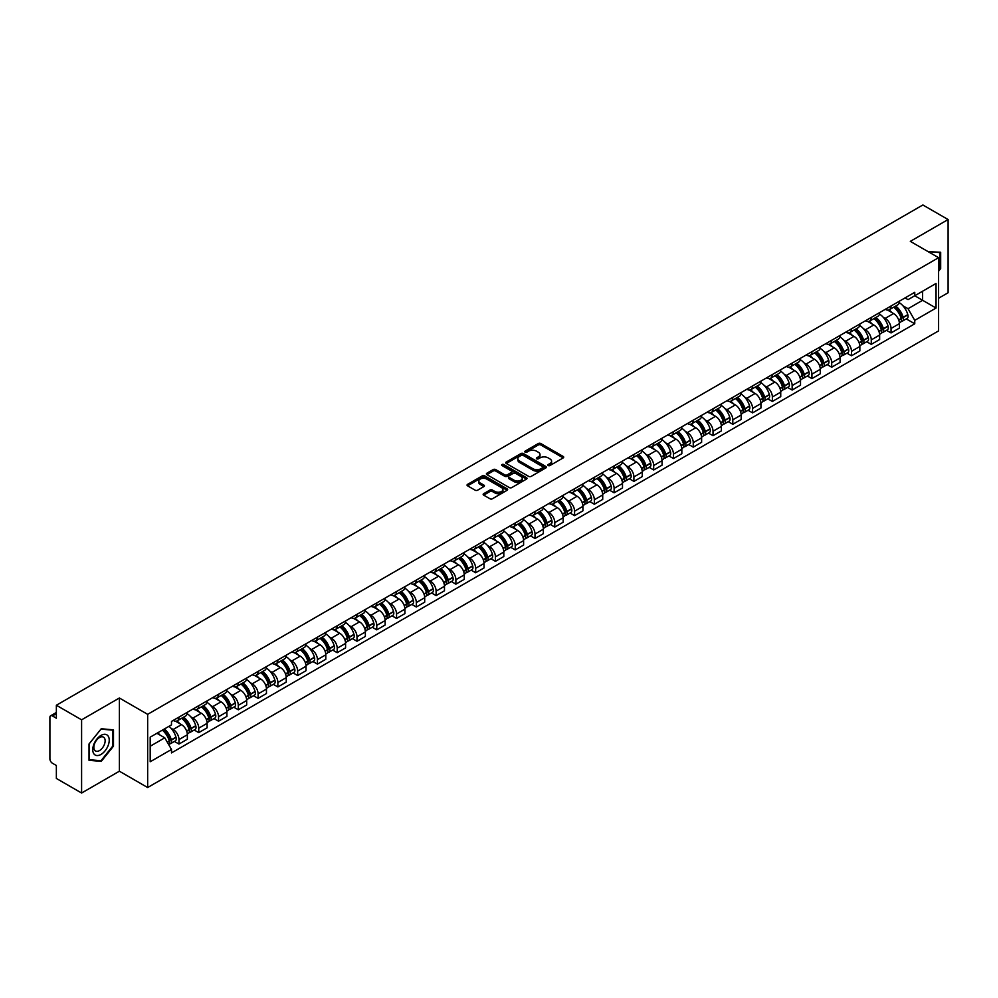 <?xml version="1.0" encoding="UTF-8"?>
<svg xmlns="http://www.w3.org/2000/svg" width="998" height="998" viewBox="0 0 998 998"><rect width="100%" height="100%" fill="white"/><g stroke="black" fill="none" stroke-linecap="round" stroke-linejoin="round"><path stroke-width="1.5" d="M548.226 465.53A1.235 0.711 0 0 0 549.973 465.53L563.196 457.895A1.759 1.01 0 0 0 563.708 457.171A1.759 1.01 0 0 0 563.196 456.46L540.791 443.524A1.759 1.01 0 0 0 538.309 443.524L525.085 451.158A1.235 0.711 0 0 0 526.819 452.169L528.541 451.183A5.626 3.256 0 0 1 536.5 451.183L538.371 452.256A5.626 3.256 0 0 1 540.018 454.552A5.626 3.256 0 0 1 538.371 456.859L536.662 457.845A1.235 0.711 0 0 0 538.396 458.843L540.105 457.857A5.626 3.256 0 0 1 548.077 457.857L549.948 458.943A5.626 3.256 0 0 1 551.595 461.238A5.626 3.256 0 0 1 549.948 463.534L548.226 464.519A1.235 0.711 0 0 0 548.226 465.53L548.226 464.519M483.668 493.673A1.759 1.01 0 0 0 483.157 494.397A1.759 1.01 0 0 0 483.668 495.12L489.956 498.751A1.759 1.01 0 0 0 492.438 498.751L507.134 490.268A1.759 1.01 0 0 0 507.645 489.544A1.759 1.01 0 0 0 507.134 488.833L484.729 475.896A1.759 1.01 0 0 0 482.234 475.896L467.551 484.379A1.759 1.01 0 0 0 467.039 485.09A1.759 1.01 0 0 0 467.551 485.814L475.148 490.193A1.759 1.01 0 0 0 477.63 490.193L483.918 486.562A1.759 1.01 0 0 0 484.429 485.851A1.759 1.01 0 0 0 483.918 485.128L480.15 482.957A4.703 2.72 0 0 1 478.778 481.036A4.703 2.72 0 0 1 481.685 478.516A4.703 2.72 0 0 1 486.812 479.115L501.557 487.623A4.703 2.72 0 0 1 502.942 489.544A4.703 2.72 0 0 1 500.035 492.064A4.703 2.72 0 0 1 494.908 491.465L492.438 490.055A1.759 1.01 0 0 0 489.956 490.055L483.668 493.673L483.668 495.12M147.654 714.331L119.386 698.001L81.599 719.82L56.362 705.249L922.863 204.977L948.1 219.548L910.313 241.366L938.594 257.684L147.654 714.331L147.654 787.534L938.594 330.887L938.594 257.684M528.666 476.395A1.759 1.01 0 0 0 531.148 476.395L545.831 467.925A1.759 1.01 0 0 0 546.355 467.201A1.759 1.01 0 0 0 545.831 466.478L523.439 453.554A1.759 1.01 0 0 0 520.944 453.554L506.26 462.024A1.759 1.01 0 0 0 505.749 462.748A1.759 1.01 0 0 0 506.26 463.459L528.666 476.395M502.456 465.792A1.235 0.711 0 0 1 503.703 465.966L503.703 464.507L526.482 477.655A1.759 1.01 0 0 1 526.994 478.379A1.759 1.01 0 0 1 526.482 479.09L511.799 487.573A1.759 1.01 0 0 1 509.304 487.573L486.912 474.636L486.912 473.202A1.759 1.01 0 0 0 486.388 473.925A1.759 1.01 0 0 0 486.912 474.636M486.912 473.202L493.187 469.571A1.759 1.01 0 0 1 495.682 469.571L504.763 474.823A1.759 1.01 0 0 0 507.258 474.823L511.425 472.416A1.759 1.01 0 0 0 511.937 471.692A1.759 1.01 0 0 0 511.425 470.969L501.969 465.517A1.235 0.711 0 0 1 503.703 464.507M81.599 719.82L81.599 793.023L56.362 778.452L56.362 765.491L52.432 763.233A3.58 2.071 -120 0 1 49.9 758.829L49.9 717.4A3.58 2.071 -120 0 1 50.649 715.766L56.362 712.46M938.594 298.24L948.1 292.751L948.1 219.548M81.599 793.023L119.386 771.205L147.654 787.534M56.362 705.249L56.362 718.211L52.432 715.94A3.58 2.071 -120 0 0 50.649 715.766M891.039 305.999A8.246 4.765 60 0 1 889.33 309.704L897.701 304.877A8.246 4.765 -120 0 0 899.41 301.171M883.105 317.152L885.214 318.374A8.246 4.765 60 0 1 891.039 328.479L899.41 323.639A8.246 4.765 -120 0 0 893.584 313.534L887.584 310.079M899.41 323.639L899.41 328.105L891.039 332.933L886.511 330.313M889.33 309.704A8.246 4.765 60 0 1 885.276 309.33M891.039 328.479L891.039 332.933M871.266 317.414A8.246 4.765 60 0 1 869.557 321.119L877.928 316.291A8.246 4.765 -120 0 0 879.637 312.586M866.726 341.74L871.266 344.36L879.637 339.532L879.637 335.066A8.246 4.765 -120 0 0 873.799 324.961L867.811 321.506M869.557 321.119A8.246 4.765 60 0 1 865.491 320.745M863.32 328.579L865.428 329.789A8.246 4.765 60 0 1 871.266 339.894L871.266 344.36M851.481 328.841A8.246 4.765 60 0 1 849.772 332.546L858.143 327.706A8.246 4.765 -120 0 0 859.852 324.013M846.94 353.155L851.481 355.775L859.852 350.947L859.852 346.481A8.246 4.765 -120 0 0 854.014 336.376L848.026 332.92M849.772 332.546A8.246 4.765 60 0 1 845.718 332.172M843.547 339.994L845.655 341.216A8.246 4.765 60 0 1 851.481 351.308L851.481 355.775M831.708 340.256A8.246 4.765 60 0 1 829.999 343.961L838.37 339.133A8.246 4.765 -120 0 0 840.067 335.428M827.167 364.582L831.708 367.202L840.067 362.361L840.067 357.895A8.246 4.765 -120 0 0 834.241 347.803L828.253 344.335M829.999 343.961A8.246 4.765 60 0 1 825.932 343.586M823.762 351.408L825.87 352.631A8.246 4.765 60 0 1 831.708 362.736L831.708 367.202M811.923 351.683A8.246 4.765 60 0 1 810.214 355.375L818.585 350.548A8.246 4.765 -120 0 0 820.294 346.842M807.382 375.996L811.923 378.616L820.294 373.788L820.294 369.322A8.246 4.765 -120 0 0 814.455 359.218L808.467 355.762M810.214 355.375A8.246 4.765 60 0 1 806.159 355.014M803.976 362.835L806.097 364.045A8.246 4.765 60 0 1 811.923 374.15L811.923 378.616M792.15 363.097A8.246 4.765 60 0 1 790.441 366.802L798.799 361.975A8.246 4.765 -120 0 0 800.508 358.27M787.609 387.411L792.15 390.043L800.508 385.203L800.508 380.737A8.246 4.765 -120 0 0 794.682 370.632L788.694 367.177M790.441 366.802A8.246 4.765 60 0 1 786.374 366.428M784.203 374.25L786.312 375.473A8.246 4.765 60 0 1 792.15 385.577L792.15 390.043M772.365 374.512A8.246 4.765 60 0 1 770.656 378.217L779.026 373.389A8.246 4.765 -120 0 0 780.735 369.684M767.824 398.838L772.365 401.458L780.735 396.63L780.735 392.164A8.246 4.765 -120 0 0 774.897 382.059L768.909 378.604M770.656 378.217A8.246 4.765 60 0 1 766.601 377.843M764.418 385.677L766.539 386.887A8.246 4.765 60 0 1 772.365 396.992L772.365 401.458M752.579 385.939A8.246 4.765 60 0 1 750.883 389.644L759.241 384.804A8.246 4.765 -120 0 0 760.95 381.111M748.051 410.253L752.579 412.873L760.95 408.045L760.95 403.579A8.246 4.765 -120 0 0 755.124 393.474L749.136 390.018M750.883 389.644A8.246 4.765 60 0 1 746.816 389.27M744.645 397.092L746.754 398.314A8.246 4.765 60 0 1 752.579 408.407L752.579 412.873M732.806 397.354A8.246 4.765 60 0 1 731.097 401.059L739.468 396.231A8.246 4.765 -120 0 0 741.177 392.526M728.266 421.68L732.806 424.3L741.177 419.459L741.177 414.993A8.246 4.765 -120 0 0 735.339 404.901L729.351 401.446M731.097 401.059A8.246 4.765 60 0 1 727.043 400.685M724.86 408.506L726.968 409.729A8.246 4.765 60 0 1 732.806 419.834L732.806 424.3M713.021 408.781A8.246 4.765 60 0 1 711.312 412.486L719.683 407.646A8.246 4.765 -120 0 0 721.392 403.941M708.493 433.095L713.021 435.714L721.392 430.887L721.392 426.42A8.246 4.765 -120 0 0 715.566 416.316L709.578 412.86M711.312 412.486A8.246 4.765 60 0 1 707.258 412.112M705.087 419.933L707.195 421.144A8.246 4.765 60 0 1 713.021 431.248L713.021 435.714M693.248 420.195A8.246 4.765 60 0 1 691.539 423.901L699.91 419.073A8.246 4.765 -120 0 0 701.619 415.368M688.707 444.522L693.248 447.141L701.619 442.301L701.619 437.835A8.246 4.765 -120 0 0 695.781 427.743L689.793 424.275M691.539 423.901A8.246 4.765 60 0 1 687.472 423.526M685.302 431.348L687.41 432.571A8.246 4.765 60 0 1 693.248 442.675L693.248 447.141M673.463 431.623A8.246 4.765 60 0 1 671.754 435.315L680.125 430.487A8.246 4.765 -120 0 0 681.834 426.782M668.934 455.936L673.463 458.556L681.834 453.728L681.834 449.262A8.246 4.765 -120 0 0 676.008 439.157L670.007 435.702M671.754 435.315A8.246 4.765 60 0 1 667.699 434.941M665.529 442.775L667.637 443.985A8.246 4.765 60 0 1 673.463 454.09L673.463 458.556M653.69 443.037A8.246 4.765 60 0 1 651.981 446.742L660.352 441.902A8.246 4.765 -120 0 0 662.061 438.209M649.149 467.351L653.69 469.971L662.061 465.143L662.061 460.677A8.246 4.765 -120 0 0 656.222 450.572L650.234 447.116M651.981 446.742A8.246 4.765 60 0 1 647.914 446.368M645.743 454.19L647.852 455.412A8.246 4.765 60 0 1 653.69 465.505L653.69 469.971M633.905 454.452A8.246 4.765 60 0 1 632.196 458.157L640.566 453.329A8.246 4.765 -120 0 0 642.275 449.624M629.364 478.778L633.905 481.398L642.275 476.557L642.275 472.104A8.246 4.765 -120 0 0 636.45 461.999L630.449 458.544M632.196 458.157A8.246 4.765 60 0 1 628.141 457.783M625.971 465.604L628.079 466.827A8.246 4.765 60 0 1 633.905 476.932L633.905 481.398M614.132 465.879A8.246 4.765 60 0 1 612.423 469.584L620.793 464.744A8.246 4.765 -120 0 0 622.49 461.039M609.591 490.193L614.132 492.812L622.49 487.985L622.49 483.519A8.246 4.765 -120 0 0 616.664 473.414L610.676 469.958M612.423 469.584A8.246 4.765 60 0 1 608.356 469.21M606.185 477.032L608.293 478.242A8.246 4.765 60 0 1 614.132 488.346L614.132 492.812M594.346 477.294A8.246 4.765 60 0 1 592.637 480.999L601.008 476.171A8.246 4.765 -120 0 0 602.717 472.466M589.806 501.62L594.346 504.24L602.717 499.399L602.717 494.933A8.246 4.765 -120 0 0 596.879 484.841L590.891 481.373M592.637 480.999A8.246 4.765 60 0 1 588.583 480.624M586.4 488.446L588.521 489.669A8.246 4.765 60 0 1 594.346 499.773L594.346 504.24M574.574 488.721A8.246 4.765 60 0 1 572.864 492.413L581.223 487.585A8.246 4.765 -120 0 0 582.932 483.88M570.033 513.034L574.574 515.654L582.932 510.826L582.932 506.36A8.246 4.765 -120 0 0 577.106 496.256L571.118 492.8M572.864 492.413A8.246 4.765 60 0 1 568.798 492.051M566.627 499.873L568.735 501.083A8.246 4.765 60 0 1 574.574 511.188L574.574 515.654M554.788 500.135A8.246 4.765 60 0 1 553.079 503.84L561.45 499A8.246 4.765 -120 0 0 563.159 495.307M550.247 524.449L554.788 527.069L563.159 522.241L563.159 517.775A8.246 4.765 -120 0 0 557.321 507.67L551.333 504.215M553.079 503.84A8.246 4.765 60 0 1 549.025 503.466M546.842 511.288L548.962 512.51A8.246 4.765 60 0 1 554.788 522.603L554.788 527.069M535.003 511.55A8.246 4.765 60 0 1 533.306 515.255L541.664 510.427A8.246 4.765 -120 0 0 543.374 506.722M530.474 535.876L535.015 538.496L543.374 533.668L543.374 529.202A8.246 4.765 -120 0 0 537.548 519.097L531.56 515.642M533.306 515.255A8.246 4.765 60 0 1 529.239 514.881M527.069 522.702L529.177 523.925A8.246 4.765 60 0 1 535.015 534.03L535.015 538.496M515.23 522.977A8.246 4.765 60 0 1 513.521 526.682L521.892 521.842A8.246 4.765 -120 0 0 523.601 518.137M510.689 547.291L515.23 549.91L523.601 545.083L523.601 540.617A8.246 4.765 -120 0 0 517.762 530.512L511.774 527.056M513.521 526.682A8.246 4.765 60 0 1 509.467 526.308M507.283 534.13L509.392 535.34A8.246 4.765 60 0 1 515.23 545.444L515.23 549.91M495.445 534.392A8.246 4.765 60 0 1 493.736 538.097L502.106 533.269A8.246 4.765 -120 0 0 503.815 529.564M490.916 558.718L495.445 561.338L503.815 556.497L503.815 552.031A8.246 4.765 -120 0 0 497.99 541.939L492.002 538.471M493.736 538.097A8.246 4.765 60 0 1 489.681 537.722M487.511 545.544L489.619 546.767A8.246 4.765 60 0 1 495.445 556.872L495.445 561.338M475.672 545.819A8.246 4.765 60 0 1 473.963 549.511L482.333 544.683A8.246 4.765 -120 0 0 484.042 540.978M471.131 570.132L475.672 572.752L484.042 567.924L484.042 563.458A8.246 4.765 -120 0 0 478.204 553.354L472.216 549.898M473.963 549.511A8.246 4.765 60 0 1 469.896 549.149M467.725 556.971L469.833 558.181A8.246 4.765 60 0 1 475.672 568.286L475.672 572.752M455.886 557.233A8.246 4.765 60 0 1 454.177 560.938L462.548 556.098A8.246 4.765 -120 0 0 464.257 552.405M451.358 581.547L455.886 584.167L464.257 579.339L464.257 574.873A8.246 4.765 -120 0 0 458.431 564.768L452.431 561.313M454.177 560.938A8.246 4.765 60 0 1 450.123 560.564M447.952 568.386L450.061 569.609A8.246 4.765 60 0 1 455.886 579.701L455.886 584.167M436.114 568.648A8.246 4.765 60 0 1 434.404 572.353L442.775 567.525A8.246 4.765 -120 0 0 444.484 563.82M431.573 592.974L436.114 595.594L444.484 590.766L444.484 586.3A8.246 4.765 -120 0 0 438.646 576.195L432.658 572.74M434.404 572.353A8.246 4.765 60 0 1 430.338 571.979M428.167 579.801L430.275 581.023A8.246 4.765 60 0 1 436.114 591.128L436.114 595.594M416.328 580.075A8.246 4.765 60 0 1 414.619 583.78L422.99 578.94A8.246 4.765 -120 0 0 424.699 575.247M411.787 604.389L416.328 607.009L424.699 602.181L424.699 597.715A8.246 4.765 -120 0 0 418.873 587.61L412.873 584.154M414.619 583.78A8.246 4.765 60 0 1 410.565 583.406M408.394 591.228L410.502 592.438A8.246 4.765 60 0 1 416.328 602.543L416.328 607.009M396.555 591.49A8.246 4.765 60 0 1 394.846 595.195L403.217 590.367A8.246 4.765 -120 0 0 404.914 586.662M392.014 615.816L396.555 618.436L404.914 613.595L404.914 609.129A8.246 4.765 -120 0 0 399.088 599.037L393.1 595.569M394.846 595.195A8.246 4.765 60 0 1 390.779 594.82M388.609 602.642L390.717 603.865A8.246 4.765 60 0 1 396.555 613.97L396.555 618.436M376.77 602.917A8.246 4.765 60 0 1 375.061 606.609L383.432 601.782A8.246 4.765 -120 0 0 385.141 598.076M372.229 627.231L376.77 629.85L385.141 625.022L385.141 620.556A8.246 4.765 -120 0 0 379.302 610.452L373.314 606.996M375.061 606.609A8.246 4.765 60 0 1 371.006 606.248M368.823 614.069L370.944 615.279A8.246 4.765 60 0 1 376.77 625.384L376.77 629.85M356.997 614.331A8.246 4.765 60 0 1 355.288 618.036L363.646 613.209A8.246 4.765 -120 0 0 365.355 609.504M352.456 638.645L356.997 641.265L365.355 636.437L365.355 631.971A8.246 4.765 -120 0 0 359.529 621.866L353.541 618.411M355.288 618.036A8.246 4.765 60 0 1 351.221 617.662M349.051 625.484L351.159 626.707A8.246 4.765 60 0 1 356.997 636.799L356.997 641.265M337.212 625.746A8.246 4.765 60 0 1 335.503 629.451L343.873 624.623A8.246 4.765 -120 0 0 345.582 620.918M332.671 650.072L337.212 652.692L345.582 647.864L345.582 643.398A8.246 4.765 -120 0 0 339.744 633.293L333.756 629.838M335.503 629.451A8.246 4.765 60 0 1 331.448 629.077M329.265 636.899L331.386 638.121A8.246 4.765 60 0 1 337.212 648.226L337.212 652.692M317.426 637.173A8.246 4.765 60 0 1 315.73 640.878L324.088 636.038A8.246 4.765 -120 0 0 325.797 632.345M312.898 661.487L317.439 664.107L325.797 659.279L325.797 654.813A8.246 4.765 -120 0 0 319.971 644.708L313.983 641.252M315.73 640.878A8.246 4.765 60 0 1 311.663 640.504M309.492 648.326L311.601 649.548A8.246 4.765 60 0 1 317.439 659.641L317.439 664.107M297.654 648.588A8.246 4.765 60 0 1 295.944 652.293L304.315 647.465A8.246 4.765 -120 0 0 306.024 643.76M293.113 672.914L297.654 675.534L306.024 670.693L306.024 666.227A8.246 4.765 -120 0 0 300.186 656.135L294.198 652.667M295.944 652.293A8.246 4.765 60 0 1 291.89 651.919M289.707 659.74L291.815 660.963A8.246 4.765 60 0 1 297.654 671.068L297.654 675.534M277.868 660.015A8.246 4.765 60 0 1 276.159 663.707L284.53 658.88A8.246 4.765 -120 0 0 286.239 655.175M273.34 684.329L277.868 686.948L286.239 682.121L286.239 677.654A8.246 4.765 -120 0 0 280.413 667.55L274.425 664.094M276.159 663.707A8.246 4.765 60 0 1 272.105 663.346M269.934 671.167L272.042 672.378A8.246 4.765 60 0 1 277.868 682.482L277.868 686.948M258.095 671.429A8.246 4.765 60 0 1 256.386 675.135L264.757 670.307A8.246 4.765 -120 0 0 266.466 666.602M253.554 695.743L258.095 698.363L266.466 693.535L266.466 689.069A8.246 4.765 -120 0 0 260.628 678.964L254.64 675.509M256.386 675.135A8.246 4.765 60 0 1 252.319 674.76M250.149 682.582L252.257 683.805A8.246 4.765 60 0 1 258.095 693.909L258.095 698.363M238.31 682.844A8.246 4.765 60 0 1 236.601 686.549L244.972 681.721A8.246 4.765 -120 0 0 246.681 678.016M233.782 707.17L238.31 709.79L246.681 704.962L246.681 700.496A8.246 4.765 -120 0 0 240.855 690.391L234.854 686.936M236.601 686.549A8.246 4.765 60 0 1 232.546 686.175M230.376 693.997L232.484 695.219A8.246 4.765 60 0 1 238.31 705.324L238.31 709.79M218.537 694.271A8.246 4.765 60 0 1 216.828 697.976L225.199 693.136A8.246 4.765 -120 0 0 226.908 689.443M213.996 718.585L218.537 721.205L226.908 716.377L226.908 711.911A8.246 4.765 -120 0 0 221.069 701.806L215.081 698.351M216.828 697.976A8.246 4.765 60 0 1 212.761 697.602M210.59 705.424L212.699 706.646A8.246 4.765 60 0 1 218.537 716.739L218.537 721.205M198.752 705.686A8.246 4.765 60 0 1 197.043 709.391L205.413 704.563A8.246 4.765 -120 0 0 207.122 700.858M194.211 730.012L198.752 732.632L207.122 727.792L207.122 723.325A8.246 4.765 -120 0 0 201.297 713.233L195.296 709.765M197.043 709.391A8.246 4.765 60 0 1 192.988 709.017M190.818 716.838L192.926 718.061A8.246 4.765 60 0 1 198.752 728.166L198.752 732.632M178.979 717.113A8.246 4.765 60 0 1 177.27 720.805L185.64 715.978A8.246 4.765 -120 0 0 187.337 712.273M174.438 741.427L178.979 744.046L187.35 739.219L187.35 734.753A8.246 4.765 -120 0 0 181.511 724.648L175.523 721.192M177.27 720.805A8.246 4.765 60 0 1 173.203 720.444M171.032 728.266L173.141 729.476A8.246 4.765 60 0 1 178.979 739.58L178.979 744.046M905.049 297.915L908.03 299.637L936.049 283.457L922.614 291.216L922.614 300.286L908.03 308.706L902.878 305.737M150.199 746.242L164.77 737.821L171.494 749.461L150.199 761.761L150.199 737.16L171.494 724.872L171.494 721.429L914.754 292.314L914.754 295.757L936.049 308.045L914.754 320.346L908.03 308.706M936.049 283.457L936.049 308.045M171.494 749.461L171.494 752.904L914.754 323.789L914.754 320.346M938.594 271.194L940.677 268.587L940.677 252.269L928.09 251.621M119.386 698.001L119.386 771.205M89.022 760.289L101.247 761.387L113.485 746.167L113.485 729.85L101.247 728.752L89.022 743.984L89.022 760.289M164.77 737.821L156.911 733.28M906.284 318.898L914.754 323.789M940.054 268.225L940.677 268.587M99.962 760.638L101.247 761.387M112.849 745.805L113.485 746.167M548.725 465.704L549.948 465.006A5.626 3.256 0 0 0 551.595 462.698L551.595 461.238M540.018 454.552L540.018 456.024A5.626 3.256 0 0 1 538.371 458.319L537.149 459.018M563.196 456.46L563.196 457.895L540.791 444.983A1.759 1.01 0 0 0 538.309 444.983L525.572 452.344M545.806 467.937L523.439 455.013A1.759 1.01 0 0 0 520.944 455.013L506.285 463.484M542.725 467.7A1.235 0.711 0 0 0 542.725 466.702L523.064 455.35A1.235 0.711 0 0 0 521.318 455.35L519.509 456.385A5.626 3.256 0 0 0 517.862 458.681A5.626 3.256 0 0 0 519.509 460.989L532.957 468.748A5.626 3.256 0 0 0 540.916 468.748L542.725 467.7L542.725 469.172A1.235 0.711 0 0 0 543.087 468.661L543.087 467.201M517.862 458.681L517.862 460.153A5.626 3.256 0 0 0 519.509 462.448L519.509 460.989M542.725 469.172L540.916 470.208A5.626 3.256 0 0 1 532.957 470.208L519.509 462.448M486.924 474.649L493.187 471.031L493.187 469.571M511.937 471.692L511.937 473.152A1.759 1.01 0 0 1 511.425 473.875L507.258 476.283A1.759 1.01 0 0 1 504.763 476.283L495.682 471.031A1.759 1.01 0 0 0 493.187 471.031M503.703 465.966L526.457 479.102M514.195 480.263A4.703 2.72 0 0 0 519.322 480.849A4.703 2.72 0 0 0 522.228 478.341A4.703 2.72 0 0 0 520.856 476.42L515.654 473.414A1.759 1.01 0 0 0 513.172 473.414L508.992 475.821A1.759 1.01 0 0 0 508.481 476.545A1.759 1.01 0 0 0 508.992 477.256L514.195 480.263L514.195 481.722A4.703 2.72 0 0 0 519.322 482.308A4.703 2.72 0 0 0 522.228 479.801L522.228 478.341M508.481 476.545L508.481 478.005A1.759 1.01 0 0 0 508.992 478.728L508.992 477.256M514.195 481.722L508.992 478.728M502.942 489.544L502.942 491.016A4.703 2.72 0 0 1 500.035 493.523A4.703 2.72 0 0 1 494.908 492.937L492.438 491.515A1.759 1.01 0 0 0 489.956 491.515L483.693 495.133M478.778 481.036L478.778 482.496A4.703 2.72 0 0 0 480.15 484.417L480.15 482.957M483.918 485.128L483.918 486.562L480.15 484.417M507.134 488.833L507.134 490.268L484.729 477.356A1.759 1.01 0 0 0 482.234 477.356L467.575 485.826L467.551 484.379M894.158 306.922A11.302 6.524 60 0 1 894.208 306.947A11.302 6.524 60 0 1 901.643 317.09L901.718 317.327A2.196 1.272 60 0 1 901.369 319.048A2.196 1.272 60 0 1 901.319 319.073M893.659 307.209A13.623 7.872 60 0 1 901.157 318.449L901.219 318.686A4.528 2.62 60 0 1 900.508 322.242L899.373 322.89M901.281 321.231A4.528 2.62 -120 0 0 902.529 321.069A4.528 2.62 -120 0 0 903.252 317.514L903.178 317.277A13.623 7.872 -120 0 0 895.693 306.037M899.235 302.619A13.623 7.872 60 0 1 907.806 314.607L907.881 314.844A4.528 2.62 60 0 1 907.157 318.399L902.529 321.069M889.018 309.867A13.623 7.872 60 0 1 891.863 312.549M898.487 312.561L900.221 313.572M928.115 251.633L940.054 252.606L940.054 268.412L938.594 270.221M939.268 252.145L940.054 252.606M108.133 736.05A11.652 6.724 120 0 0 96.881 739.069A11.652 6.724 120 0 0 93.862 753.802A11.652 6.724 120 0 0 105.114 750.783A11.652 6.724 120 0 0 108.133 736.05M104.378 737.984A7.984 4.603 120 0 0 103.493 737.148A7.984 4.603 120 0 0 96.058 740.878A7.984 4.603 120 0 0 94.61 750.134A7.984 4.603 120 0 0 95.509 750.97A7.984 4.603 120 0 0 102.931 747.24A7.984 4.603 120 0 0 104.378 737.984M100.998 760.738L89.146 759.678L89.146 743.872L100.998 729.114L112.849 730.174L112.849 745.98L100.998 760.738M112.063 729.725L112.849 730.174M874.373 318.337A11.302 6.524 60 0 1 874.435 318.374A11.302 6.524 60 0 1 881.87 328.504L881.933 328.741A2.196 1.272 60 0 1 881.583 330.463A2.196 1.272 60 0 1 881.533 330.488M873.886 318.624A13.623 7.872 60 0 1 881.371 329.864L881.434 330.101A4.528 2.62 60 0 1 880.723 333.656L879.6 334.305M881.496 332.658A4.528 2.62 -120 0 0 882.756 332.484A4.528 2.62 -120 0 0 883.467 328.928L883.405 328.691A13.623 7.872 -120 0 0 875.907 317.451M879.463 314.033A13.623 7.872 60 0 1 888.033 326.022L888.095 326.259A4.528 2.62 60 0 1 887.384 329.814L882.756 332.484M869.233 321.281A13.623 7.872 60 0 1 872.077 323.963M878.702 323.988L880.448 324.986M854.6 329.764A11.302 6.524 60 0 1 854.65 329.789A11.302 6.524 60 0 1 862.085 339.931L862.147 340.168A2.196 1.272 60 0 1 861.81 341.89A2.196 1.272 60 0 1 861.761 341.915M854.101 330.039A13.623 7.872 60 0 1 861.586 341.291L861.661 341.528A4.528 2.62 60 0 1 860.937 345.071L859.814 345.732M861.723 344.073A4.528 2.62 -120 0 0 862.971 343.911A4.528 2.62 -120 0 0 863.682 340.355L863.619 340.118A13.623 7.872 -120 0 0 856.134 328.878M859.677 325.46A13.623 7.872 60 0 1 868.248 337.449L868.31 337.673A4.528 2.62 60 0 1 867.599 341.229L862.971 343.911M849.46 332.696A13.623 7.872 60 0 1 852.304 335.39M858.929 335.403L860.663 336.413M834.815 341.179A11.302 6.524 60 0 1 834.877 341.216A11.302 6.524 60 0 1 842.312 351.346L842.374 351.583A2.196 1.272 60 0 1 842.025 353.304A2.196 1.272 60 0 1 841.975 353.329M834.328 341.466A13.623 7.872 60 0 1 841.813 352.706L841.875 352.943A4.528 2.62 60 0 1 841.164 356.498L840.042 357.147M841.938 355.5A4.528 2.62 -120 0 0 843.198 355.325A4.528 2.62 -120 0 0 843.909 351.77L843.846 351.533A13.623 7.872 -120 0 0 836.349 340.293M839.904 336.875A13.623 7.872 60 0 1 848.475 348.863L848.537 349.1A4.528 2.62 60 0 1 847.826 352.656L843.198 355.325M829.675 344.123A13.623 7.872 60 0 1 832.519 346.805M839.143 346.83L840.89 347.828M815.042 352.593A11.302 6.524 60 0 1 815.092 352.631A11.302 6.524 60 0 1 822.527 362.773L822.589 362.998A2.196 1.272 60 0 1 822.252 364.732A2.196 1.272 60 0 1 822.202 364.757M814.543 352.88A13.623 7.872 60 0 1 822.028 364.133L822.103 364.357A4.528 2.62 60 0 1 821.379 367.913L820.256 368.561M822.152 366.915A4.528 2.62 -120 0 0 823.412 366.74A4.528 2.62 -120 0 0 824.123 363.185L824.061 362.96A13.623 7.872 -120 0 0 816.576 351.708M820.119 348.29A13.623 7.872 60 0 1 828.689 360.278L828.752 360.515A4.528 2.62 60 0 1 828.041 364.07L823.412 366.74M809.889 355.538A13.623 7.872 60 0 1 812.746 358.232M819.37 358.245L821.105 359.243M795.256 364.021A11.302 6.524 60 0 1 795.319 364.045A11.302 6.524 60 0 1 802.754 374.188L802.816 374.425A2.196 1.272 60 0 1 802.467 376.146A2.196 1.272 60 0 1 802.417 376.171M794.77 364.307A13.623 7.872 60 0 1 802.255 375.547L802.317 375.784A4.528 2.62 60 0 1 801.606 379.34L800.483 379.989M802.38 378.329A4.528 2.62 -120 0 0 803.627 378.167A4.528 2.62 -120 0 0 804.351 374.612L804.276 374.375A13.623 7.872 -120 0 0 796.791 363.135M800.346 359.717A13.623 7.872 60 0 1 808.904 371.705L808.979 371.942A4.528 2.62 60 0 1 808.255 375.498L803.627 378.167M790.117 366.965A13.623 7.872 60 0 1 792.961 369.647M799.585 369.659L801.319 370.67M775.483 375.435A11.302 6.524 60 0 1 775.533 375.473A11.302 6.524 60 0 1 782.968 385.602L783.031 385.839A2.196 1.272 60 0 1 782.682 387.561A2.196 1.272 60 0 1 782.644 387.586M774.984 375.722A13.623 7.872 60 0 1 782.469 386.962L782.544 387.199A4.528 2.62 60 0 1 781.821 390.754L780.698 391.403M782.594 389.756A4.528 2.62 -120 0 0 783.854 389.582A4.528 2.62 -120 0 0 784.565 386.026L784.503 385.789A13.623 7.872 -120 0 0 777.018 374.549M780.561 371.131A13.623 7.872 60 0 1 789.131 383.12L789.193 383.357A4.528 2.62 60 0 1 788.482 386.912L783.854 389.582M770.331 378.379A13.623 7.872 60 0 1 773.188 381.061M779.812 381.086L781.546 382.084M755.698 386.862A11.302 6.524 60 0 1 755.76 386.887A11.302 6.524 60 0 1 763.183 397.029L763.258 397.266A2.196 1.272 60 0 1 762.909 398.988A2.196 1.272 60 0 1 762.859 399.013M755.199 387.137A13.623 7.872 60 0 1 762.697 398.389L762.759 398.626A4.528 2.62 60 0 1 762.048 402.182L760.925 402.83M762.821 401.171A4.528 2.62 -120 0 0 764.069 401.009A4.528 2.62 -120 0 0 764.792 397.454L764.718 397.216A13.623 7.872 -120 0 0 757.233 385.976M760.788 382.558A13.623 7.872 60 0 1 769.346 394.547L769.421 394.771A4.528 2.62 60 0 1 768.697 398.327L764.069 401.009M750.558 389.794A13.623 7.872 60 0 1 753.403 392.488M760.027 392.501L761.761 393.511M735.913 398.277A11.302 6.524 60 0 1 735.975 398.314A11.302 6.524 60 0 1 743.41 408.444L743.473 408.681A2.196 1.272 60 0 1 743.123 410.403A2.196 1.272 60 0 1 743.073 410.428M735.426 398.564A13.623 7.872 60 0 1 742.911 409.804L742.986 410.041A4.528 2.62 60 0 1 742.263 413.596L741.14 414.245M743.036 412.598A4.528 2.62 -120 0 0 744.296 412.424A4.528 2.62 -120 0 0 745.007 408.868L744.945 408.631A13.623 7.872 -120 0 0 737.447 397.391M741.003 393.973A13.623 7.872 60 0 1 749.573 405.961L749.635 406.198A4.528 2.62 60 0 1 748.924 409.754L744.296 412.424M730.773 401.221A13.623 7.872 60 0 1 733.617 403.903M740.254 403.928L741.988 404.926M716.14 409.691A11.302 6.524 60 0 1 716.202 409.729A11.302 6.524 60 0 1 723.625 419.871L723.7 420.096A2.196 1.272 60 0 1 723.35 421.83A2.196 1.272 60 0 1 723.3 421.855M715.641 409.978A13.623 7.872 60 0 1 723.138 421.231L723.201 421.455A4.528 2.62 60 0 1 722.49 425.011L721.354 425.659M723.263 424.013A4.528 2.62 -120 0 0 724.511 423.838A4.528 2.62 -120 0 0 725.234 420.283L725.159 420.058A13.623 7.872 -120 0 0 717.674 408.806M721.217 405.388A13.623 7.872 60 0 1 729.788 417.389L729.862 417.613A4.528 2.62 60 0 1 729.139 421.168L724.511 423.838M711 412.636A13.623 7.872 60 0 1 713.844 415.33M720.469 415.343L722.203 416.341M696.355 421.119A11.302 6.524 60 0 1 696.417 421.144A11.302 6.524 60 0 1 703.852 431.286L703.914 431.523A2.196 1.272 60 0 1 703.565 433.244A2.196 1.272 60 0 1 703.515 433.269M695.868 421.406A13.623 7.872 60 0 1 703.353 432.645L703.415 432.882A4.528 2.62 60 0 1 702.704 436.438L701.582 437.087M703.478 435.427A4.528 2.62 -120 0 0 704.738 435.265A4.528 2.62 -120 0 0 705.449 431.71L705.386 431.473A13.623 7.872 -120 0 0 697.889 420.233M701.444 416.815A13.623 7.872 60 0 1 710.015 428.803L710.077 429.04A4.528 2.62 60 0 1 709.366 432.596L704.738 435.265M691.215 424.063A13.623 7.872 60 0 1 694.059 426.745M700.683 426.757L702.43 427.768M676.582 432.533A11.302 6.524 60 0 1 676.632 432.571A11.302 6.524 60 0 1 684.067 442.7L684.141 442.937A2.196 1.272 60 0 1 683.792 444.659A2.196 1.272 60 0 1 683.742 444.696M676.083 432.82A13.623 7.872 60 0 1 683.58 444.06L683.642 444.297A4.528 2.62 60 0 1 682.931 447.853L681.796 448.501M683.705 446.855A4.528 2.62 -120 0 0 684.952 446.68A4.528 2.62 -120 0 0 685.676 443.124L685.601 442.9A13.623 7.872 -120 0 0 678.116 431.647M681.659 428.229A13.623 7.872 60 0 1 690.229 440.218L690.304 440.455A4.528 2.62 60 0 1 689.581 444.01L684.952 446.68M671.442 435.477A13.623 7.872 60 0 1 674.286 438.159M680.91 438.184L682.644 439.182M656.796 443.96A11.302 6.524 60 0 1 656.859 443.985A11.302 6.524 60 0 1 664.294 454.127L664.356 454.364A2.196 1.272 60 0 1 664.007 456.086A2.196 1.272 60 0 1 663.957 456.111M656.31 444.235A13.623 7.872 60 0 1 663.795 455.487L663.857 455.724A4.528 2.62 60 0 1 663.146 459.28L662.023 459.928M663.92 458.269A4.528 2.62 -120 0 0 665.179 458.107A4.528 2.62 -120 0 0 665.891 454.552L665.828 454.315A13.623 7.872 -120 0 0 658.331 443.075M661.886 439.656A13.623 7.872 60 0 1 670.456 451.645L670.519 451.882A4.528 2.62 60 0 1 669.808 455.425L665.179 458.107M651.657 446.892A13.623 7.872 60 0 1 654.501 449.587M661.125 449.599L662.872 450.609M637.023 455.375A11.302 6.524 60 0 1 637.073 455.412A11.302 6.524 60 0 1 644.508 465.542L644.571 465.779A2.196 1.272 60 0 1 644.234 467.501A2.196 1.272 60 0 1 644.184 467.526M636.524 455.662A13.623 7.872 60 0 1 644.009 466.902L644.084 467.139A4.528 2.62 60 0 1 643.361 470.694L642.238 471.343M644.147 469.696A4.528 2.62 -120 0 0 645.394 469.522A4.528 2.62 -120 0 0 646.105 465.966L646.043 465.729A13.623 7.872 -120 0 0 638.558 454.489M642.101 451.071A13.623 7.872 60 0 1 650.671 463.06L650.733 463.297A4.528 2.62 60 0 1 650.022 466.852L645.394 469.522M631.884 458.319A13.623 7.872 60 0 1 634.728 461.001M641.352 461.026L643.086 462.024M617.238 466.79A11.302 6.524 60 0 1 617.3 466.827A11.302 6.524 60 0 1 624.736 476.969L624.798 477.194A2.196 1.272 60 0 1 624.449 478.928A2.196 1.272 60 0 1 624.399 478.953M616.752 467.076A13.623 7.872 60 0 1 624.237 478.329L624.299 478.553A4.528 2.62 60 0 1 623.588 482.109L622.465 482.758M624.361 481.111A4.528 2.62 -120 0 0 625.621 480.936A4.528 2.62 -120 0 0 626.332 477.381L626.27 477.156A13.623 7.872 -120 0 0 618.772 465.904M622.328 462.498A13.623 7.872 60 0 1 630.898 474.487L630.961 474.711A4.528 2.62 60 0 1 630.249 478.267L625.621 480.936M612.098 469.734A13.623 7.872 60 0 1 614.943 472.428M621.567 472.441L623.313 473.451M597.465 478.217A11.302 6.524 60 0 1 597.515 478.242A11.302 6.524 60 0 1 604.95 488.384L605.013 488.621A2.196 1.272 60 0 1 604.676 490.342A2.196 1.272 60 0 1 604.626 490.367M596.966 478.504A13.623 7.872 60 0 1 604.451 489.744L604.526 489.981A4.528 2.62 60 0 1 603.802 493.536L602.68 494.185M604.576 492.525A4.528 2.62 -120 0 0 605.836 492.363A4.528 2.62 -120 0 0 606.547 488.808L606.485 488.571A13.623 7.872 -120 0 0 599 477.331M602.543 473.913A13.623 7.872 60 0 1 611.113 485.901L611.175 486.138A4.528 2.62 60 0 1 610.464 489.694L605.836 492.363M592.313 481.161A13.623 7.872 60 0 1 595.17 483.843M601.794 483.868L603.528 484.866M577.68 489.631A11.302 6.524 60 0 1 577.742 489.669A11.302 6.524 60 0 1 585.177 499.798L585.24 500.035A2.196 1.272 60 0 1 584.89 501.757A2.196 1.272 60 0 1 584.84 501.794M577.193 489.918A13.623 7.872 60 0 1 584.678 501.158L584.741 501.395A4.528 2.62 60 0 1 584.03 504.951L582.907 505.599M584.803 503.953A4.528 2.62 -120 0 0 586.051 503.778A4.528 2.62 -120 0 0 586.774 500.223L586.699 499.998A13.623 7.872 -120 0 0 579.214 488.746M582.77 485.327A13.623 7.872 60 0 1 591.327 497.316L591.402 497.553A4.528 2.62 60 0 1 590.679 501.108L586.051 503.778M572.54 492.575A13.623 7.872 60 0 1 575.384 495.257M582.009 495.282L583.743 496.28M557.907 501.058A11.302 6.524 60 0 1 557.957 501.083A11.302 6.524 60 0 1 565.392 511.226L565.454 511.463A2.196 1.272 60 0 1 565.118 513.184A2.196 1.272 60 0 1 565.068 513.209M557.408 501.333A13.623 7.872 60 0 1 564.893 512.585L564.968 512.822A4.528 2.62 60 0 1 564.244 516.378L563.121 517.026M565.018 515.367A4.528 2.62 -120 0 0 566.278 515.205A4.528 2.62 -120 0 0 566.989 511.65L566.926 511.413A13.623 7.872 -120 0 0 559.441 500.173M562.984 496.755A13.623 7.872 60 0 1 571.555 508.743L571.617 508.98A4.528 2.62 60 0 1 570.906 512.523L566.278 515.205M552.755 503.99A13.623 7.872 60 0 1 555.612 506.685M562.236 506.697L563.97 507.708M538.122 512.473A11.302 6.524 60 0 1 538.184 512.51A11.302 6.524 60 0 1 545.607 522.64L545.681 522.877A2.196 1.272 60 0 1 545.332 524.599A2.196 1.272 60 0 1 545.282 524.624M537.623 512.76A13.623 7.872 60 0 1 545.12 524L545.182 524.237A4.528 2.62 60 0 1 544.471 527.792L543.349 528.441M545.245 526.794A4.528 2.62 -120 0 0 546.492 526.62A4.528 2.62 -120 0 0 547.216 523.064L547.141 522.827A13.623 7.872 -120 0 0 539.656 511.587M543.211 508.169A13.623 7.872 60 0 1 551.769 520.158L551.844 520.395A4.528 2.62 60 0 1 551.121 523.95L546.492 526.62M532.982 515.417A13.623 7.872 60 0 1 535.826 518.099M542.45 518.124L544.184 519.122M518.336 523.888A11.302 6.524 60 0 1 518.399 523.925A11.302 6.524 60 0 1 525.834 534.067L525.896 534.292A2.196 1.272 60 0 1 525.547 536.026A2.196 1.272 60 0 1 525.497 536.051M517.85 524.175A13.623 7.872 60 0 1 525.335 535.427L525.41 535.652A4.528 2.62 60 0 1 524.686 539.207L523.563 539.856M525.459 538.209A4.528 2.62 -120 0 0 526.719 538.034A4.528 2.62 -120 0 0 527.431 534.491L527.368 534.254A13.623 7.872 -120 0 0 519.883 523.002M523.426 519.596A13.623 7.872 60 0 1 531.996 531.585L532.059 531.809A4.528 2.62 60 0 1 531.348 535.365L526.719 538.034M513.197 526.832A13.623 7.872 60 0 1 516.041 529.526M522.678 529.539L524.412 530.549M498.563 535.315A11.302 6.524 60 0 1 498.626 535.34A11.302 6.524 60 0 1 506.048 545.482L506.123 545.719A2.196 1.272 60 0 1 505.774 547.44A2.196 1.272 60 0 1 505.724 547.465M498.064 535.602A13.623 7.872 60 0 1 505.562 546.842L505.624 547.079A4.528 2.62 60 0 1 504.913 550.634L503.778 551.283M505.687 549.636A4.528 2.62 -120 0 0 506.934 549.461A4.528 2.62 -120 0 0 507.658 545.906L507.583 545.669A13.623 7.872 -120 0 0 500.098 534.429M503.641 531.011A13.623 7.872 60 0 1 512.211 542.999L512.286 543.236A4.528 2.62 60 0 1 511.562 546.792L506.934 549.461M493.424 538.259A13.623 7.872 60 0 1 496.268 540.941M502.892 540.966L504.626 541.964M478.778 546.729A11.302 6.524 60 0 1 478.84 546.767A11.302 6.524 60 0 1 486.276 556.896L486.338 557.134A2.196 1.272 60 0 1 485.989 558.855A2.196 1.272 60 0 1 485.939 558.892M478.291 547.016A13.623 7.872 60 0 1 485.776 558.256L485.839 558.493A4.528 2.62 60 0 1 485.128 562.049L484.005 562.697M485.901 561.051A4.528 2.62 -120 0 0 487.161 560.876A4.528 2.62 -120 0 0 487.872 557.321L487.81 557.096A13.623 7.872 -120 0 0 480.312 545.844M483.868 542.425A13.623 7.872 60 0 1 492.438 554.414L492.501 554.651A4.528 2.62 60 0 1 491.789 558.206L487.161 560.876M473.638 549.673A13.623 7.872 60 0 1 476.483 552.356M483.107 552.381L484.853 553.379M459.005 558.156A11.302 6.524 60 0 1 459.055 558.181A11.302 6.524 60 0 1 466.49 568.324L466.565 568.561A2.196 1.272 60 0 1 466.216 570.282A2.196 1.272 60 0 1 466.166 570.307M458.506 558.443A13.623 7.872 60 0 1 466.004 569.683L466.066 569.92A4.528 2.62 60 0 1 465.355 573.476L464.22 574.124M466.128 572.465A4.528 2.62 -120 0 0 467.376 572.303A4.528 2.62 -120 0 0 468.099 568.748L468.025 568.511A13.623 7.872 -120 0 0 460.54 557.271M464.082 553.853A13.623 7.872 60 0 1 472.653 565.841L472.728 566.078A4.528 2.62 60 0 1 472.004 569.633L467.376 572.303M453.865 561.088A13.623 7.872 60 0 1 456.71 563.783M463.334 563.795L465.068 564.806M439.22 569.571A11.302 6.524 60 0 1 439.282 569.609A11.302 6.524 60 0 1 446.717 579.738L446.78 579.975A2.196 1.272 60 0 1 446.43 581.697A2.196 1.272 60 0 1 446.38 581.722M438.733 569.858A13.623 7.872 60 0 1 446.218 581.098L446.281 581.335A4.528 2.62 60 0 1 445.57 584.89L444.447 585.539M446.343 583.892A4.528 2.62 -120 0 0 447.603 583.718A4.528 2.62 -120 0 0 448.314 580.162L448.252 579.925A13.623 7.872 -120 0 0 440.754 568.685M444.31 565.267A13.623 7.872 60 0 1 452.88 577.256L452.942 577.493A4.528 2.62 60 0 1 452.231 581.048L447.603 583.718M434.08 572.515A13.623 7.872 60 0 1 436.924 575.197M443.549 575.222L445.295 576.22M419.447 580.986A11.302 6.524 60 0 1 419.497 581.023A11.302 6.524 60 0 1 426.932 591.165L427.007 591.39A2.196 1.272 60 0 1 426.657 593.124A2.196 1.272 60 0 1 426.608 593.149M418.948 581.273A13.623 7.872 60 0 1 426.433 592.525L426.508 592.75A4.528 2.62 60 0 1 425.784 596.305L424.661 596.966M426.57 595.307A4.528 2.62 -120 0 0 427.818 595.145A4.528 2.62 -120 0 0 428.529 591.589L428.466 591.352A13.623 7.872 -120 0 0 420.981 580.1M424.524 576.694A13.623 7.872 60 0 1 433.095 588.683L433.157 588.907A4.528 2.62 60 0 1 432.446 592.463L427.818 595.145M414.307 583.93A13.623 7.872 60 0 1 417.152 586.624M423.776 586.637L425.51 587.647M399.662 592.413A11.302 6.524 60 0 1 399.724 592.438A11.302 6.524 60 0 1 407.159 602.58L407.221 602.817A2.196 1.272 60 0 1 406.872 604.538A2.196 1.272 60 0 1 406.822 604.563M399.175 592.7A13.623 7.872 60 0 1 406.66 603.94L406.722 604.177A4.528 2.62 60 0 1 406.011 607.732L404.889 608.381M406.785 606.734A4.528 2.62 -120 0 0 408.045 606.559A4.528 2.62 -120 0 0 408.756 603.004L408.693 602.767A13.623 7.872 -120 0 0 401.196 591.527M404.751 588.109A13.623 7.872 60 0 1 413.322 600.097L413.384 600.334A4.528 2.62 60 0 1 412.673 603.89L408.045 606.559M394.522 595.357A13.623 7.872 60 0 1 397.366 598.039M403.99 598.064L405.737 599.062M379.889 603.827A11.302 6.524 60 0 1 379.939 603.865A11.302 6.524 60 0 1 387.374 613.995L387.436 614.232A2.196 1.272 60 0 1 387.099 615.966A2.196 1.272 60 0 1 387.049 615.991M379.39 604.114A13.623 7.872 60 0 1 386.875 615.354L386.95 615.591A4.528 2.62 60 0 1 386.226 619.147L385.103 619.795M386.999 618.149A4.528 2.62 -120 0 0 388.259 617.974A4.528 2.62 -120 0 0 388.971 614.419L388.908 614.194A13.623 7.872 -120 0 0 381.423 602.942M384.966 599.524A13.623 7.872 60 0 1 393.536 611.512L393.599 611.749A4.528 2.62 60 0 1 392.888 615.304L388.259 617.974M374.737 606.772A13.623 7.872 60 0 1 377.593 609.454M384.218 609.479L385.952 610.477M360.103 615.255A11.302 6.524 60 0 1 360.166 615.279A11.302 6.524 60 0 1 367.601 625.422L367.663 625.659A2.196 1.272 60 0 1 367.314 627.38A2.196 1.272 60 0 1 367.264 627.405M359.617 615.541A13.623 7.872 60 0 1 367.102 626.781L367.164 627.018A4.528 2.62 60 0 1 366.453 630.574L365.33 631.223M367.227 629.563A4.528 2.62 -120 0 0 368.474 629.401A4.528 2.62 -120 0 0 369.198 625.846L369.123 625.609A13.623 7.872 -120 0 0 361.638 614.369M365.193 610.951A13.623 7.872 60 0 1 373.751 622.939L373.826 623.176A4.528 2.62 60 0 1 373.102 626.732L368.474 629.401M354.964 618.199A13.623 7.872 60 0 1 357.808 620.881M364.432 620.893L366.166 621.904M340.33 626.669A11.302 6.524 60 0 1 340.38 626.707A11.302 6.524 60 0 1 347.815 636.836L347.878 637.073A2.196 1.272 60 0 1 347.541 638.795A2.196 1.272 60 0 1 347.491 638.82M339.831 626.956A13.623 7.872 60 0 1 347.316 638.196L347.391 638.433A4.528 2.62 60 0 1 346.668 641.988L345.545 642.637M347.441 640.99A4.528 2.62 -120 0 0 348.701 640.816A4.528 2.62 -120 0 0 349.412 637.26L349.35 637.023A13.623 7.872 -120 0 0 341.865 625.783M345.408 622.365A13.623 7.872 60 0 1 353.978 634.354L354.041 634.591A4.528 2.62 60 0 1 353.329 638.146L348.701 640.816M335.178 629.613A13.623 7.872 60 0 1 338.035 632.295M344.659 632.32L346.393 633.318M320.545 638.084A11.302 6.524 60 0 1 320.608 638.121A11.302 6.524 60 0 1 328.03 648.263L328.105 648.488A2.196 1.272 60 0 1 327.756 650.222A2.196 1.272 60 0 1 327.706 650.247M320.046 638.371A13.623 7.872 60 0 1 327.544 649.623L327.606 649.848A4.528 2.62 60 0 1 326.895 653.403L325.772 654.064M327.668 652.405A4.528 2.62 -120 0 0 328.916 652.243A4.528 2.62 -120 0 0 329.639 648.688L329.565 648.45A13.623 7.872 -120 0 0 322.08 637.198M325.635 633.792A13.623 7.872 60 0 1 334.193 645.781L334.268 646.005A4.528 2.62 60 0 1 333.544 649.561L328.916 652.243M315.405 641.028A13.623 7.872 60 0 1 318.25 643.722M324.874 643.735L326.608 644.745M300.76 649.511A11.302 6.524 60 0 1 300.822 649.548A11.302 6.524 60 0 1 308.257 659.678L308.32 659.915A2.196 1.272 60 0 1 307.97 661.637A2.196 1.272 60 0 1 307.92 661.662M300.273 649.798A13.623 7.872 60 0 1 307.758 661.038L307.833 661.275A4.528 2.62 60 0 1 307.11 664.83L305.987 665.479M307.883 663.832A4.528 2.62 -120 0 0 309.143 663.658A4.528 2.62 -120 0 0 309.854 660.102L309.792 659.865A13.623 7.872 -120 0 0 302.307 648.625M305.85 645.207A13.623 7.872 60 0 1 314.42 657.195L314.482 657.433A4.528 2.62 60 0 1 313.771 660.988L309.143 663.658M295.62 652.455A13.623 7.872 60 0 1 298.464 655.137M305.101 655.162L306.835 656.16M280.987 660.925A11.302 6.524 60 0 1 281.049 660.963A11.302 6.524 60 0 1 288.472 671.105L288.547 671.33A2.196 1.272 60 0 1 288.197 673.064A2.196 1.272 60 0 1 288.148 673.089M280.488 661.212A13.623 7.872 60 0 1 287.985 672.465L288.048 672.689A4.528 2.62 60 0 1 287.337 676.245L286.201 676.894M288.11 675.247A4.528 2.62 -120 0 0 289.358 675.072A4.528 2.62 -120 0 0 290.081 671.517L290.006 671.292A13.623 7.872 -120 0 0 282.521 660.04M286.064 656.622A13.623 7.872 60 0 1 294.635 668.61L294.709 668.847A4.528 2.62 60 0 1 293.986 672.403L289.358 675.072M275.847 663.87A13.623 7.872 60 0 1 278.692 666.552M285.316 666.577L287.05 667.575M261.202 672.353A11.302 6.524 60 0 1 261.264 672.378A11.302 6.524 60 0 1 268.699 682.52L268.761 682.757A2.196 1.272 60 0 1 268.412 684.478A2.196 1.272 60 0 1 268.362 684.503M260.715 672.64A13.623 7.872 60 0 1 268.2 683.88L268.262 684.117A4.528 2.62 60 0 1 267.551 687.672L266.429 688.321M268.325 686.661A4.528 2.62 -120 0 0 269.585 686.499A4.528 2.62 -120 0 0 270.296 682.944L270.233 682.707A13.623 7.872 -120 0 0 262.736 671.467M266.291 668.049A13.623 7.872 60 0 1 274.862 680.037L274.924 680.274A4.528 2.62 60 0 1 274.213 683.83L269.585 686.499M256.062 675.297A13.623 7.872 60 0 1 258.906 677.979M265.53 677.991L267.277 679.002M241.429 683.767A11.302 6.524 60 0 1 241.479 683.805A11.302 6.524 60 0 1 248.914 693.934L248.989 694.171A2.196 1.272 60 0 1 248.639 695.893A2.196 1.272 60 0 1 248.589 695.918M240.93 684.054A13.623 7.872 60 0 1 248.427 695.294L248.49 695.531A4.528 2.62 60 0 1 247.778 699.087L246.643 699.735M248.552 698.089A4.528 2.62 -120 0 0 249.799 697.914A4.528 2.62 -120 0 0 250.523 694.359L250.448 694.121A13.623 7.872 -120 0 0 242.963 682.881M246.506 679.463A13.623 7.872 60 0 1 255.076 691.452L255.151 691.689A4.528 2.62 60 0 1 254.428 695.244L249.799 697.914M236.289 686.711A13.623 7.872 60 0 1 239.133 689.393M245.758 689.418L247.492 690.416M221.643 695.194A11.302 6.524 60 0 1 221.706 695.219A11.302 6.524 60 0 1 229.141 705.361L229.203 705.598A2.196 1.272 60 0 1 228.854 707.32A2.196 1.272 60 0 1 228.804 707.345M221.157 695.469A13.623 7.872 60 0 1 228.642 706.721L228.704 706.958A4.528 2.62 60 0 1 227.993 710.501L226.87 711.162M228.767 709.503A4.528 2.62 -120 0 0 230.027 709.341A4.528 2.62 -120 0 0 230.738 705.786L230.675 705.549A13.623 7.872 -120 0 0 223.178 694.309M226.733 690.89A13.623 7.872 60 0 1 235.303 702.879L235.366 703.103A4.528 2.62 60 0 1 234.655 706.659L230.027 709.341M216.504 698.126A13.623 7.872 60 0 1 219.348 700.821M225.972 700.833L227.719 701.844M201.87 706.609A11.302 6.524 60 0 1 201.92 706.646A11.302 6.524 60 0 1 209.355 716.776L209.43 717.013A2.196 1.272 60 0 1 209.081 718.735A2.196 1.272 60 0 1 209.031 718.76M201.371 706.896A13.623 7.872 60 0 1 208.856 718.136L208.931 718.373A4.528 2.62 60 0 1 208.22 721.928L207.085 722.577M208.994 720.93A4.528 2.62 -120 0 0 210.241 720.756A4.528 2.62 -120 0 0 210.952 717.2L210.89 716.963A13.623 7.872 -120 0 0 203.405 705.723M206.948 702.305A13.623 7.872 60 0 1 215.518 714.294L215.58 714.531A4.528 2.62 60 0 1 214.869 718.086L210.241 720.756M196.731 709.553A13.623 7.872 60 0 1 199.575 712.235M206.199 712.26L207.933 713.258M182.085 718.024A11.302 6.524 60 0 1 182.147 718.061A11.302 6.524 60 0 1 189.583 728.203L189.645 728.428A2.196 1.272 60 0 1 189.296 730.162A2.196 1.272 60 0 1 189.246 730.187M181.599 718.31A13.623 7.872 60 0 1 189.084 729.563L189.146 729.788A4.528 2.62 60 0 1 188.435 733.343L187.312 733.992M189.208 732.345A4.528 2.62 -120 0 0 190.468 732.17A4.528 2.62 -120 0 0 191.179 728.615L191.117 728.39A13.623 7.872 -120 0 0 183.62 717.138M187.175 713.72A13.623 7.872 60 0 1 195.745 725.708L195.808 725.945A4.528 2.62 60 0 1 195.097 729.501L190.468 732.17M176.945 720.968A13.623 7.872 60 0 1 179.79 723.662M186.414 723.675L188.16 724.673M162.911 729.825A11.302 6.524 60 0 1 169.797 739.618L169.86 739.855A2.196 1.272 60 0 1 169.523 741.576A2.196 1.272 60 0 1 169.473 741.601M162.35 730.149A13.623 7.872 60 0 1 169.298 740.978L169.373 741.215A4.528 2.62 60 0 1 168.749 744.708M169.423 743.76A4.528 2.62 -120 0 0 170.683 743.597A4.528 2.62 -120 0 0 171.394 740.042L171.332 739.805A13.623 7.872 -120 0 0 164.371 728.977M168.999 726.307A13.623 7.872 60 0 1 175.96 737.135L176.022 737.372A4.528 2.62 60 0 1 175.311 740.928L170.683 743.597M157.721 732.819A13.623 7.872 60 0 1 160.017 735.077M166.641 735.089L168.375 736.1M198.752 728.166L207.122 723.325M218.537 716.739L226.908 711.911M238.31 705.324L246.681 700.496M258.095 693.909L266.466 689.069M277.868 682.482L286.239 677.654M297.654 671.068L306.024 666.227M317.439 659.641L325.797 654.813M337.212 648.226L345.582 643.398M356.997 636.799L365.355 631.971M376.77 625.384L385.141 620.556M396.555 613.97L404.914 609.129M416.328 602.543L424.699 597.715M436.114 591.128L444.484 586.3M455.886 579.701L464.257 574.873M475.672 568.286L484.042 563.458M495.445 556.872L503.815 552.031M515.23 545.444L523.601 540.617M535.015 534.03L543.374 529.202M554.788 522.603L563.159 517.775M574.574 511.188L582.932 506.36M594.346 499.773L602.717 494.933M614.132 488.346L622.49 483.519M633.905 476.932L642.275 472.104M653.69 465.505L662.061 460.677M673.463 454.09L681.834 449.262M693.248 442.675L701.619 437.835M713.021 431.248L721.392 426.42M732.806 419.834L741.177 414.993M752.579 408.407L760.95 403.579M772.365 396.992L780.735 392.164M792.15 385.577L800.508 380.737M811.923 374.15L820.294 369.322M831.708 362.736L840.067 357.895M851.481 351.308L859.852 346.481M871.266 339.894L879.637 335.066M178.979 739.58L187.35 734.753M173.141 729.476L181.511 724.648M192.926 718.061L201.297 713.233M212.699 706.646L221.069 701.806M232.484 695.219L240.855 690.391M252.257 683.805L260.628 678.964M272.042 672.378L280.413 667.55M291.815 660.963L300.186 656.135M311.601 649.548L319.971 644.708M331.386 638.121L339.744 633.293M351.159 626.707L359.529 621.866M370.944 615.279L379.302 610.452M390.717 603.865L399.088 599.037M410.502 592.438L418.873 587.61M430.275 581.023L438.646 576.195M450.061 569.609L458.431 564.768M469.833 558.181L478.204 553.354M489.619 546.767L497.99 541.939M509.392 535.34L517.762 530.512M529.177 523.925L537.548 519.097M548.962 512.51L557.321 507.67M568.735 501.083L577.106 496.256M588.521 489.669L596.879 484.841M608.293 478.242L616.664 473.414M628.079 466.827L636.45 461.999M647.852 455.412L656.222 450.572M667.637 443.985L676.008 439.157M687.41 432.571L695.781 427.743M707.195 421.144L715.566 416.316M726.968 409.729L735.339 404.901M746.754 398.314L755.124 393.474M766.539 386.887L774.897 382.059M786.312 375.473L794.682 370.632M806.097 364.045L814.455 359.218M825.87 352.631L834.241 347.803M845.655 341.216L854.014 336.376M865.428 329.789L873.799 324.961M885.214 318.374L893.584 313.534M56.362 713.67L52.432 715.94M549.948 465.006L549.948 463.534M536.662 458.843L536.662 457.845M538.371 458.319L538.371 456.859M525.085 452.169L525.085 451.158M538.309 444.983L538.309 443.524M540.791 444.983L540.791 443.524M506.26 463.459L506.26 462.024M520.944 455.013L520.944 453.554M523.439 455.013L523.439 453.554M545.831 467.925L545.831 466.478M532.957 470.208L532.957 468.748M540.916 470.208L540.916 468.748M495.682 471.031L495.682 469.571M504.763 476.283L504.763 474.823M507.258 476.283L507.258 474.823M511.425 473.875L511.425 472.416M526.482 479.09L526.482 477.655M489.956 491.515L489.956 490.055M492.438 491.515L492.438 490.055M494.908 492.937L494.908 491.465M482.234 477.356L482.234 475.896M484.729 477.356L484.729 475.896M898.736 320.109L901.219 318.686M903.252 317.514L907.881 314.844M903.178 317.277L907.806 314.607M898.662 319.884L901.818 318.038M878.964 331.536L881.434 330.101M883.467 328.928L888.095 326.259M883.405 328.691L888.033 326.022M878.876 331.311L882.045 329.465M859.178 342.95L861.661 341.528M863.682 340.355L868.31 337.673M863.619 340.118L868.248 337.449M861.586 341.266L862.26 340.879M859.091 342.726L861.586 341.291M839.405 354.377L841.875 352.943M843.909 351.77L848.537 349.1M843.846 351.533L848.475 348.863M841.813 352.693L842.487 352.306M839.318 354.153L841.813 352.706M819.62 365.792L822.103 364.357M824.123 363.185L828.752 360.515M824.061 362.96L828.689 360.278M822.028 364.108L822.701 363.721M819.533 365.567L822.028 364.133M799.835 377.207L802.317 375.784M804.351 374.612L808.979 371.942M804.276 374.375L808.904 371.705M799.76 376.982L802.928 375.136M780.062 388.634L782.544 387.199M784.565 386.026L789.193 383.357M784.503 385.789L789.131 383.12M779.974 388.409L783.143 386.563M760.276 400.048L762.759 398.626M764.792 397.454L769.421 394.771M764.718 397.216L769.346 394.547M762.684 398.364L763.358 397.977M760.202 399.824L762.697 398.389M740.504 411.475L742.986 410.041M745.007 408.868L749.635 406.198M744.945 408.631L749.573 405.961M740.416 411.251L743.585 409.405M720.718 422.89L723.201 421.455M725.234 420.283L729.862 417.613M725.159 420.058L729.788 417.389M720.643 422.665L723.8 420.819M700.945 434.305L703.415 432.882M705.449 431.71L710.077 429.04M705.386 431.473L710.015 428.803M700.858 434.08L704.027 432.234M681.16 445.732L683.642 444.297M685.676 443.124L690.304 440.455M685.601 442.9L690.229 440.218M681.085 445.507L684.241 443.661M661.387 457.146L663.857 455.724M665.891 454.552L670.519 451.882M665.828 454.315L670.456 451.645M661.3 456.922L664.468 455.076M641.602 468.573L644.084 467.139M646.105 465.966L650.733 463.297M646.043 465.729L650.671 463.06M641.514 468.349L644.683 466.503M621.829 479.988L624.299 478.553M626.332 477.381L630.961 474.711M626.27 477.156L630.898 474.487M624.237 478.304L624.91 477.917M621.742 479.764L624.237 478.329M602.044 491.415L604.526 489.981M606.547 488.808L611.175 486.138M606.485 488.571L611.113 485.901M604.451 489.731L605.125 489.332M601.956 491.191L604.451 489.744M582.258 502.83L584.741 501.395M586.774 500.223L591.402 497.553M586.699 499.998L591.327 497.316M584.666 501.146L585.352 500.759M582.183 502.605L584.678 501.158M562.485 514.244L564.968 512.822M566.989 511.65L571.617 508.98M566.926 511.413L571.555 508.743M564.893 512.56L565.567 512.174M562.398 514.02L564.893 512.585M542.7 525.672L545.182 524.237M547.216 523.064L551.844 520.395M547.141 522.827L551.769 520.158M542.625 525.447L545.781 523.601M522.927 537.086L525.41 535.652M527.431 534.491L532.059 531.809M527.368 534.254L531.996 531.585M522.84 536.862L526.008 535.015M503.142 548.513L505.624 547.079M507.658 545.906L512.286 543.236M507.583 545.669L512.211 542.999M503.067 548.289L506.223 546.43M483.369 559.928L485.839 558.493M487.872 557.321L492.501 554.651M487.81 557.096L492.438 554.414M483.281 559.703L486.45 557.857M463.583 571.343L466.066 569.92M468.099 568.748L472.728 566.078M468.025 568.511L472.653 565.841M463.509 571.118L466.665 569.272M443.811 582.77L446.281 581.335M448.314 580.162L452.942 577.493M448.252 579.925L452.88 577.256M443.723 582.545L446.892 580.699M424.025 594.184L426.508 592.75M428.529 591.589L433.157 588.907M428.466 591.352L433.095 588.683M423.938 593.96L427.107 592.113M404.252 605.611L406.722 604.177M408.756 603.004L413.384 600.334M408.693 602.767L413.322 600.097M404.165 605.387L407.334 603.541M384.467 617.026L386.95 615.591M388.971 614.419L393.599 611.749M388.908 614.194L393.536 611.512M384.38 616.801L387.548 614.955M364.682 628.441L367.164 627.018M369.198 625.846L373.826 623.176M369.123 625.609L373.751 622.939M367.089 626.769L367.775 626.37M364.607 628.216L367.102 626.781M344.909 639.868L347.391 638.433M349.412 637.26L354.041 634.591M349.35 637.023L353.978 634.354M347.316 638.184L347.99 637.797M344.821 639.643L347.316 638.196M325.123 651.282L327.606 649.848M329.639 648.688L334.268 646.005M329.565 648.45L334.193 645.781M327.531 649.598L328.205 649.211M325.049 651.058L327.544 649.623M305.351 662.709L307.833 661.275M309.854 660.102L314.482 657.433M309.792 659.865L314.42 657.195M305.263 662.485L308.432 660.639M285.565 674.124L288.048 672.689M290.081 671.517L294.709 668.847M290.006 671.292L294.635 668.61M285.49 673.9L288.647 672.053M265.792 685.539L268.262 684.117M270.296 682.944L274.924 680.274M270.233 682.707L274.862 680.037M265.705 685.314L268.874 683.468M246.007 696.966L248.49 695.531M250.523 694.359L255.151 691.689M250.448 694.121L255.076 691.452M245.932 696.741L249.088 694.895M226.234 708.38L228.704 706.958M230.738 705.786L235.366 703.103M230.675 705.549L235.303 702.879M226.147 708.156L229.315 706.31M206.449 719.808L208.931 718.373M210.952 717.2L215.58 714.531M210.89 716.963L215.518 714.294M206.361 719.583L209.53 717.737M186.676 731.222L189.146 729.788M191.179 728.615L195.808 725.945M191.117 728.39L195.745 725.708M186.589 730.998L189.757 729.151M167.39 742.35L169.373 741.215M171.394 740.042L176.022 737.372M171.332 739.805L175.96 737.135M167.277 742.15L169.972 740.566"/></g></svg>
